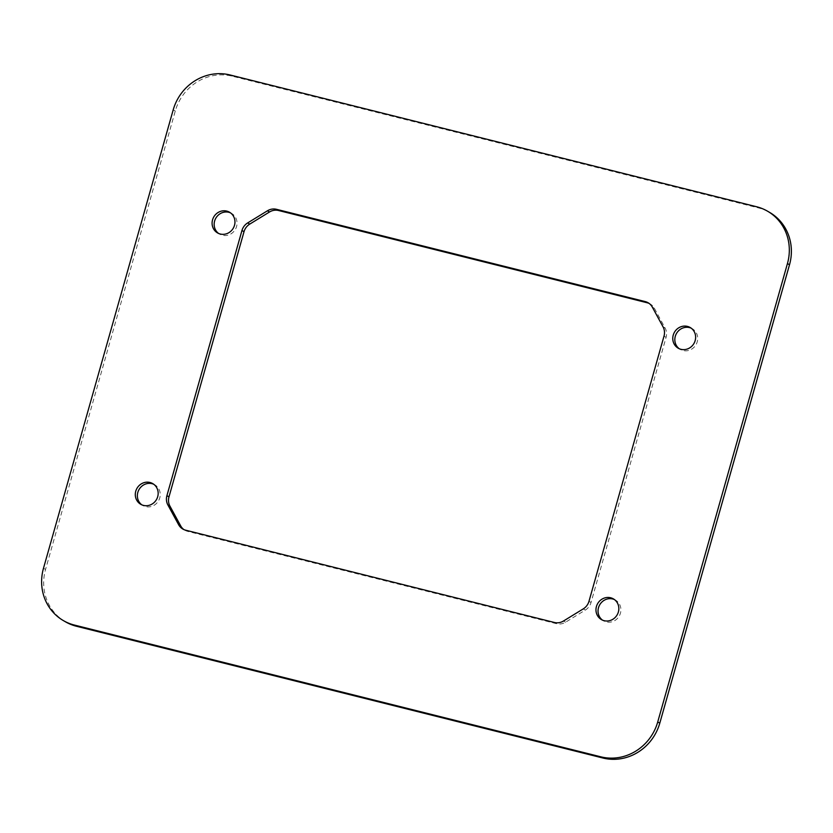 <?xml version="1.0" encoding="UTF-8"?>
<svg xmlns="http://www.w3.org/2000/svg" width="833" height="833" viewBox="0 0 833 833"><rect width="100%" height="100%" fill="white"/><g stroke="black" fill="none" stroke-linecap="round" stroke-linejoin="round"><path stroke-width="0.62" stroke-dasharray="4.17 3.12" d="M230.533 212.884A11.954 11.256 120.1 0 1 231.595 213.425A11.954 11.256 120.1 0 1 236.041 228.003A11.954 11.256 120.1 0 1 222.349 235.229A11.954 11.256 120.1 0 1 219.589 234.104A11.954 11.256 120.1 0 1 218.59 233.448M691.203 328.171A11.954 11.256 120.1 0 1 692.275 328.712A11.954 11.256 120.1 0 1 696.711 343.29A11.954 11.256 120.1 0 1 683.018 350.516A11.954 11.256 120.1 0 1 680.259 349.391A11.954 11.256 120.1 0 1 679.259 348.735M614.41 599.552A11.954 11.256 120.1 0 1 615.483 600.093A11.954 11.256 120.1 0 1 619.919 614.671A11.954 11.256 120.1 0 1 606.226 621.897A11.954 11.256 120.1 0 1 603.467 620.772A11.954 11.256 120.1 0 1 602.467 620.116M153.741 484.265A11.954 11.256 120.1 0 1 154.803 484.806A11.954 11.256 120.1 0 1 159.238 499.384A11.954 11.256 120.1 0 1 145.556 506.599A11.954 11.256 120.1 0 1 142.797 505.485A11.954 11.256 120.1 0 1 141.797 504.829M65.411 621.782A47.825 45.024 120.1 0 1 45.555 569.439L175.274 111.028A47.825 45.024 120.1 0 1 232.126 76.167L758.603 207.938A47.825 45.024 120.1 0 1 769.65 212.415M649.115 303.42A12.433 11.704 120.1 0 1 650.177 303.962A12.433 11.704 120.1 0 1 654.384 308.304L665.13 328.067A12.433 11.704 120.1 0 1 666.088 337.334L591.045 602.498A12.433 11.704 120.1 0 1 585.318 610.089L565.555 622.209A12.433 11.704 120.1 0 1 556.506 623.688L187.758 531.402A12.433 11.704 120.1 0 1 184.884 530.236A12.433 11.704 120.1 0 1 183.885 529.58M232.126 76.167L230.054 74.97M175.274 111.028L173.212 109.831M758.603 207.938L756.541 206.74M45.555 569.439L43.493 568.241M652.312 307.106L654.384 308.304M185.697 530.204L187.758 531.402M554.434 622.49L556.506 623.688M563.493 621.012L565.555 622.209M583.256 608.892L585.318 610.089M588.983 601.301L591.045 602.498M664.016 336.126L666.088 337.334M663.058 326.869L665.13 328.067M229.533 212.228L231.595 213.425M690.203 327.515L692.275 328.712M613.411 598.896L615.483 600.093M152.741 483.609L154.803 484.806M648.116 302.764L650.177 303.962M182.823 529.038L184.884 530.236M140.725 504.288L142.797 505.485M601.405 619.575L603.467 620.772M678.197 348.194L680.259 349.391M217.517 232.907L219.589 234.104"/><path stroke-width="1.25" d="M218.59 233.448A11.954 11.256 120.1 0 1 215.414 218.954A11.954 11.256 120.1 0 1 228.836 212.3A11.954 11.256 120.1 0 1 230.533 212.884M226.774 211.103A11.954 11.256 120.1 0 1 229.533 212.228A11.954 11.256 120.1 0 1 233.969 226.805A11.954 11.256 120.1 0 1 220.287 234.021A11.954 11.256 120.1 0 1 217.517 232.907A11.954 11.256 120.1 0 1 213.081 218.329A11.954 11.256 120.1 0 1 226.774 211.103M679.259 348.735A11.954 11.256 120.1 0 1 676.084 334.241A11.954 11.256 120.1 0 1 689.505 327.598A11.954 11.256 120.1 0 1 691.203 328.171M687.444 326.401A11.954 11.256 120.1 0 1 690.203 327.515A11.954 11.256 120.1 0 1 694.639 342.092A11.954 11.256 120.1 0 1 680.957 349.319A11.954 11.256 120.1 0 1 678.197 348.194A11.954 11.256 120.1 0 1 673.762 333.616A11.954 11.256 120.1 0 1 687.444 326.401M602.467 620.116A11.954 11.256 120.1 0 1 599.291 605.622A11.954 11.256 120.1 0 1 612.713 598.979A11.954 11.256 120.1 0 1 614.41 599.552M610.651 597.771A11.954 11.256 120.1 0 1 613.411 598.896A11.954 11.256 120.1 0 1 617.847 613.473A11.954 11.256 120.1 0 1 604.164 620.7A11.954 11.256 120.1 0 1 601.405 619.575A11.954 11.256 120.1 0 1 596.959 604.997A11.954 11.256 120.1 0 1 610.651 597.771M141.797 504.829A11.954 11.256 120.1 0 1 138.622 490.325A11.954 11.256 120.1 0 1 152.043 483.681A11.954 11.256 120.1 0 1 153.741 484.265M149.982 482.484A11.954 11.256 120.1 0 1 152.741 483.609A11.954 11.256 120.1 0 1 157.177 498.176A11.954 11.256 120.1 0 1 143.495 505.402A11.954 11.256 120.1 0 1 140.725 504.288A11.954 11.256 120.1 0 1 136.289 489.71A11.954 11.256 120.1 0 1 149.982 482.484M173.212 109.831A47.825 45.024 120.1 0 1 230.054 74.97L756.541 206.74A47.825 45.024 120.1 0 1 767.589 211.218A47.825 45.024 120.1 0 1 787.445 263.561L657.726 721.972A47.825 45.024 120.1 0 1 600.874 756.833L74.397 625.062A47.825 45.024 120.1 0 1 63.35 620.585A47.825 45.024 120.1 0 1 43.493 568.241L173.212 109.831M767.589 211.218L769.65 212.415A47.825 45.024 120.1 0 1 789.507 264.759L659.788 723.169A47.825 45.024 120.1 0 1 602.946 758.03L76.459 626.26A47.825 45.024 120.1 0 1 65.411 621.782L63.35 620.585M183.885 529.58A12.433 11.704 120.1 0 1 180.688 525.894L169.942 506.131A12.433 11.704 120.1 0 1 168.984 496.874L244.017 231.699A12.433 11.704 120.1 0 1 249.744 224.108L269.507 211.988A12.433 11.704 120.1 0 1 278.566 210.51L647.303 302.796A12.433 11.704 120.1 0 1 649.115 303.42M276.494 209.312L645.242 301.598A12.433 11.704 120.1 0 1 648.116 302.764A12.433 11.704 120.1 0 1 652.312 307.106L663.058 326.869A12.433 11.704 120.1 0 1 664.016 336.126L588.983 601.301A12.433 11.704 120.1 0 1 583.256 608.892L563.493 621.012A12.433 11.704 120.1 0 1 554.434 622.49L185.697 530.204A12.433 11.704 120.1 0 1 182.823 529.038A12.433 11.704 120.1 0 1 178.616 524.696L167.87 504.933A12.433 11.704 120.1 0 1 166.912 495.666L241.955 230.502A12.433 11.704 120.1 0 1 247.682 222.911L267.445 210.791A12.433 11.704 120.1 0 1 276.494 209.312L278.566 210.51M789.507 264.759L787.445 263.561M659.788 723.169L657.726 721.972M602.946 758.03L600.874 756.833M76.459 626.26L74.397 625.062M645.242 301.598L647.303 302.796M267.445 210.791L269.507 211.988M247.682 222.911L249.744 224.108M241.955 230.502L244.017 231.699M166.912 495.666L168.984 496.874M167.87 504.933L169.942 506.131M178.616 524.696L180.688 525.894"/></g></svg>
